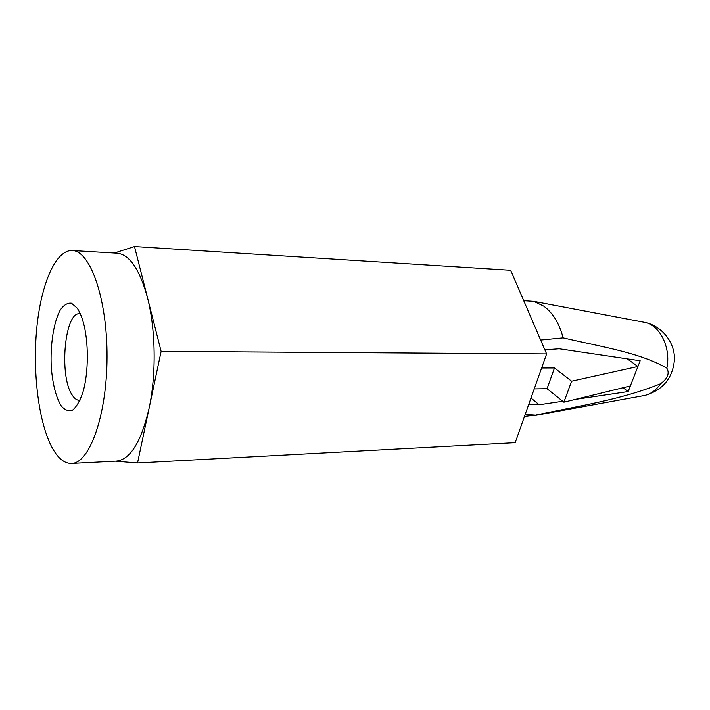 <?xml version="1.0" encoding="UTF-8"?>
<svg xmlns="http://www.w3.org/2000/svg" width="710" height="710" viewBox="0 0 710 710"><rect width="100%" height="100%" fill="white"/><g stroke="black" fill="none" stroke-linecap="round" stroke-linejoin="round"><path stroke-width="1.06" d="M544.863 349.826L559.223 348.761L640.172 360.769L628.172 391.565L575.402 399.393M562.728 401.274L539.165 404.771L528.826 404.185M642.621 395.852L644.964 395.417C651.088 393.873 656.297 389.985 660.584 383.755C620.478 399.916 579.919 405.694 535.447 415.155L525.231 414.338M660.584 383.755C667.693 378.536 669.778 373.336 666.841 368.144C671.11 347.971 660.229 325.606 645.212 322.455L642.87 322.012M540.656 340.028L563.136 337.845C602.036 347.004 639.24 352.382 666.841 368.144M563.136 337.845C559.303 323.414 552.85 312.844 543.771 306.134L533.716 301.342L523.749 300.694M115.366 461.172L137.536 462.982L149.082 408.348C141.175 442.019 130.258 459.61 116.316 461.127L71.506 463.461C89.522 463.515 106.944 415.403 107.041 357.121C107.343 298.839 90.241 250.603 72.225 250.532C55.433 249.814 40.843 284.781 36.707 328.925C32.527 373.096 38.722 423.098 52.327 448.019C58.087 458.429 64.477 463.577 71.506 463.461M541.632 368.011L554.492 367.975L571.594 381.217L637.944 366.484L627.205 358.852M623.034 387.749L628.172 391.565M531.009 398.026L539.165 404.771M137.536 462.982L515.203 442.658L546.62 353.917L510.667 270.279L134.501 246.539L114.337 253.017M524.495 416.424L535.447 415.155M534.231 388.92L547.055 388.689L563.891 402.206L630.356 385.956M554.492 367.975L547.055 388.689M571.594 381.217L563.891 402.206M77.159 308.087C79.431 311.335 81.393 315.835 83.061 321.568C88.848 340.942 88.741 373.176 82.821 392.506C79.902 401.008 76.502 406.865 72.642 410.087C68.692 411.551 64.903 410.185 61.273 405.987C56.037 397.307 52.709 384.447 51.297 367.389C50.117 345.069 53.649 322.02 60.297 309.959C63.82 304.936 67.556 302.682 71.515 303.205L77.159 308.087M72.225 250.532L117.017 253.177C129.504 254.411 139.666 269.241 147.485 297.659L134.501 246.539M147.485 297.659C155.721 329.307 156.404 374.578 149.082 408.348L161.126 351.361L147.485 297.659M80.292 313.784L79.671 313.731C64.645 311.823 58.939 375.723 72.083 394.884C74.337 398.505 76.769 400.316 79.378 400.325L79.999 400.271M546.62 353.917L161.126 351.361M533.325 415.776L644.964 395.417C663.149 390.056 672.991 377.933 674.5 359.038C674.606 341.918 661.871 326.147 645.212 322.455L533.716 301.342M80.274 313.749L79.671 313.731"/></g></svg>

